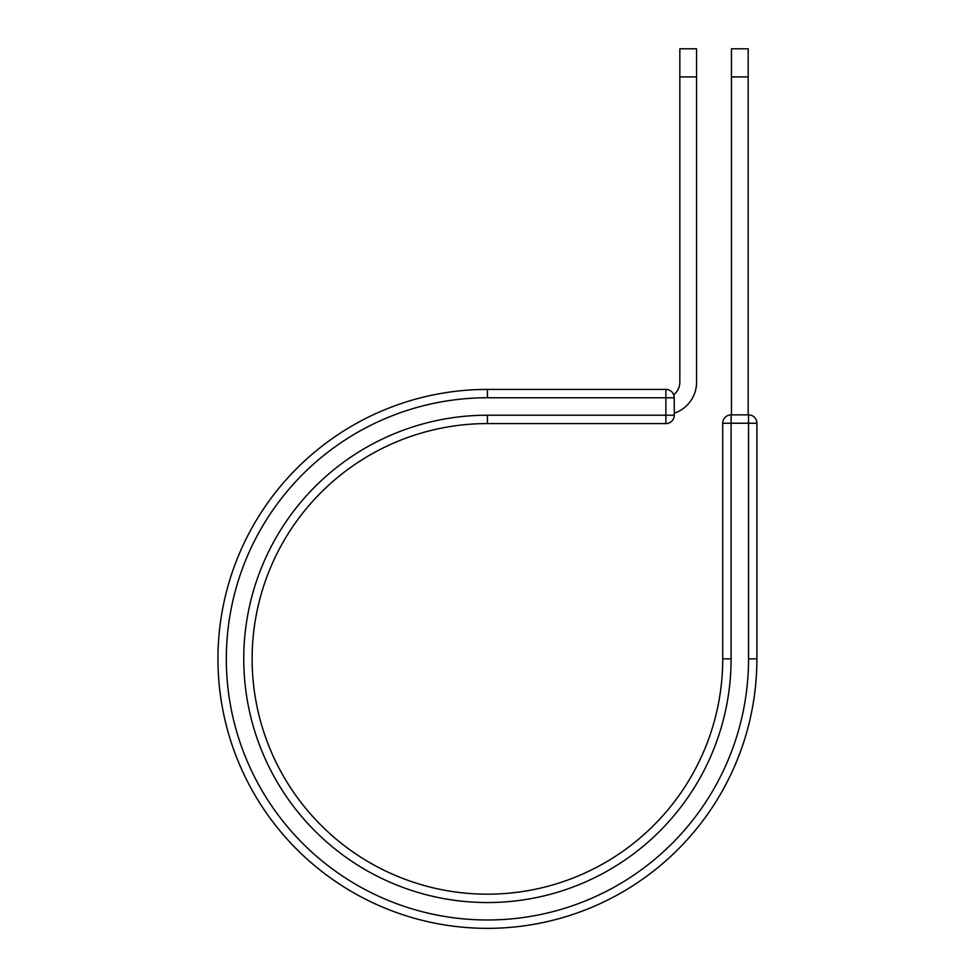 <?xml version="1.0" encoding="UTF-8"?>
<svg xmlns="http://www.w3.org/2000/svg" width="976" height="976" viewBox="0 0 976 976"><rect width="100%" height="100%" fill="white"/><g stroke="black" fill="none" stroke-linecap="round" stroke-linejoin="round"><path stroke-width="1.46" d="M696.571 76.909L679.833 76.909L679.833 48.8L696.571 48.8L696.571 382.226A32.635 32.635 0 0 1 674.257 413.19M679.833 76.909L679.833 382.226A15.897 15.897 0 0 1 673.696 394.768M674.257 397.769L674.257 415.215A8.369 8.369 0 0 1 665.888 423.584L665.888 389.412L487.427 389.412L487.427 397.769L674.257 397.769A8.369 8.369 0 0 0 665.888 389.412A8.369 8.369 0 0 1 674.257 397.769M487.427 423.584L665.888 423.584A8.369 8.369 0 0 0 674.257 415.215L487.427 415.215L487.427 423.584A235.301 235.301 0 0 0 252.125 658.873A235.301 235.301 0 0 0 487.427 894.175A235.301 235.301 0 0 0 722.728 658.873L722.728 423.23A8.369 8.369 0 0 1 731.097 414.861L748.531 414.861L748.531 423.23L722.728 423.23A8.369 8.369 0 0 1 731.097 414.861A8.369 8.369 0 0 0 722.728 423.23M748.531 658.873L756.9 658.873A269.474 269.474 0 0 1 487.427 928.347A269.474 269.474 0 0 1 217.953 658.873A269.474 269.474 0 0 1 487.427 389.412A269.474 269.474 0 0 0 217.953 658.873A269.474 269.474 0 0 0 487.427 928.347A269.474 269.474 0 0 0 756.9 658.873L756.9 423.23A8.369 8.369 0 0 0 748.531 414.861A8.369 8.369 0 0 1 756.9 423.23L748.531 423.23L748.531 658.873A261.104 261.104 0 0 1 487.427 919.978A261.104 261.104 0 0 1 226.322 658.873A261.104 261.104 0 0 1 487.427 397.769M748.177 76.909L731.439 76.909L731.439 48.8L748.177 48.8L748.177 414.861M731.439 414.861L731.439 76.909M487.427 415.215A243.671 243.671 0 0 0 243.756 658.873A243.671 243.671 0 0 0 487.427 902.544A243.671 243.671 0 0 0 731.097 658.873L722.728 658.873M731.097 658.873L731.097 414.861"/></g></svg>
